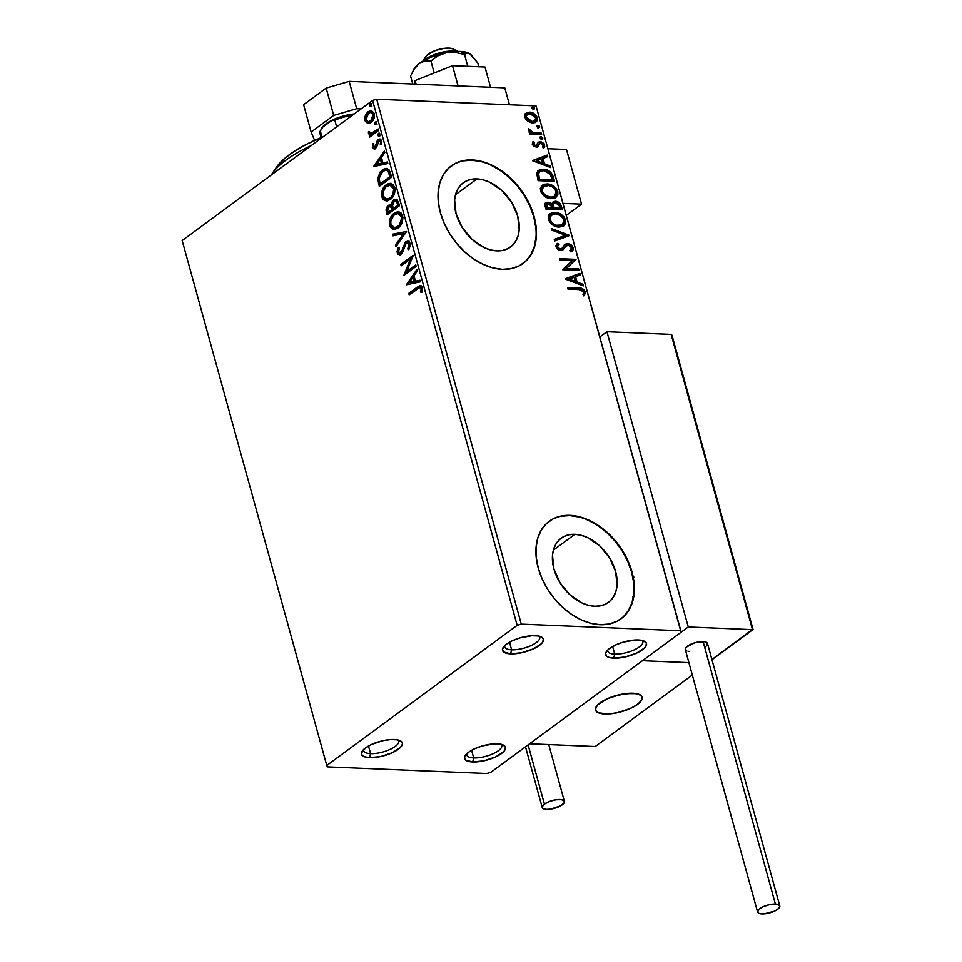 <?xml version="1.0" encoding="UTF-8"?>
<svg xmlns="http://www.w3.org/2000/svg" width="962" height="962" viewBox="0 0 962 962"><rect width="100%" height="100%" fill="white"/><g stroke="black" fill="none" stroke-linecap="round" stroke-linejoin="round"><path stroke-width="1.44" d="M614.742 654.124A18.17 6.373 164.6 0 0 635.293 649.362A18.17 6.373 164.6 0 0 642.231 640.464A18.17 6.373 -15.4 0 1 642.832 641.51A18.17 6.373 -15.4 0 1 633.922 650.011A18.17 6.373 -15.4 0 1 614.742 654.124L612.638 646.488L614.742 654.124A18.17 6.373 -15.4 0 1 607.804 651.154A18.17 6.373 -15.4 0 1 607.792 649.951A18.17 6.373 164.6 0 0 614.742 654.124L613.732 658.152L614.742 654.124M638.407 639.983A21.2 7.431 -15.4 0 1 644.275 641.173A21.2 7.431 -15.4 0 1 639.333 651.743A21.2 7.431 -15.4 0 1 613.732 658.152L608.393 657.202L606.697 656.24L605.567 653.547L607.575 650.168L615.632 644.961L623.196 642.159L634.968 640.031L643.746 640.933L646.392 643.133L645.947 646.223L644.564 647.967L636.507 653.174L624.927 656.998L613.732 658.152A21.2 7.431 -15.4 0 1 606.385 651.611A21.2 7.431 -15.4 0 1 638.407 639.983M511.616 649.819A18.17 6.373 164.6 0 0 532.178 645.069A18.17 6.373 164.6 0 0 539.105 636.171A18.17 6.373 -15.4 0 1 539.706 637.217A18.17 6.373 -15.4 0 1 530.808 645.706A18.17 6.373 -15.4 0 1 511.616 649.819L509.511 642.183L511.616 649.819A18.17 6.373 -15.4 0 1 504.677 646.861A18.17 6.373 -15.4 0 1 504.665 645.658A18.17 6.373 164.6 0 0 511.616 649.819L510.606 653.859L511.616 649.819M535.293 635.69A21.2 7.431 -15.4 0 1 541.161 636.868A21.2 7.431 -15.4 0 1 536.219 647.45A21.2 7.431 -15.4 0 1 510.606 653.859L503.571 651.947L502.453 649.254L506.541 644.083L512.518 640.668L520.081 637.866L531.854 635.726L538.251 635.99L540.632 636.64L543.277 638.828L542.833 641.931L541.45 643.674L533.381 648.881L521.801 652.705L510.606 653.859A21.2 7.431 -15.4 0 1 503.258 647.306A21.2 7.431 -15.4 0 1 535.293 635.69M370.586 753.631A18.17 6.373 164.6 0 0 391.137 748.869A18.17 6.373 164.6 0 0 398.076 739.982A18.17 6.373 -15.4 0 1 398.677 741.017A18.17 6.373 -15.4 0 1 389.766 749.518A18.17 6.373 -15.4 0 1 370.586 753.631L368.482 745.995L370.586 753.631A18.17 6.373 -15.4 0 1 363.648 750.673A18.17 6.373 -15.4 0 1 363.636 749.47A18.17 6.373 164.6 0 0 370.586 753.631L369.576 757.659L370.586 753.631M394.252 739.501A21.2 7.431 -15.4 0 1 400.12 740.68A21.2 7.431 -15.4 0 1 395.19 751.25A21.2 7.431 -15.4 0 1 369.576 757.659L364.237 756.709L361.592 754.521L361.423 753.054L365.512 747.895L371.476 744.468L383.056 740.644L390.812 739.537L397.222 739.802L401.286 741.401L402.236 742.64L402.417 744.107L400.408 747.474L392.352 752.693L380.772 756.517L369.576 757.659A21.2 7.431 -15.4 0 1 362.229 751.118A21.2 7.431 -15.4 0 1 394.252 739.501M473.701 757.924A18.17 6.373 164.6 0 0 494.264 753.174A18.17 6.373 164.6 0 0 501.19 744.275A18.17 6.373 -15.4 0 1 501.791 745.322A18.17 6.373 -15.4 0 1 492.893 753.811A18.17 6.373 -15.4 0 1 473.701 757.924L471.596 750.288L473.701 757.924A18.17 6.373 -15.4 0 1 466.762 754.966A18.17 6.373 -15.4 0 1 466.75 753.763A18.17 6.373 164.6 0 0 473.701 757.924L472.691 761.964L473.701 757.924M497.378 743.794A21.2 7.431 -15.4 0 1 503.246 744.973A21.2 7.431 -15.4 0 1 498.304 755.555A21.2 7.431 -15.4 0 1 472.691 761.964L465.656 760.052L464.538 757.359L468.626 752.188L474.603 748.773L482.154 745.971L493.939 743.83L500.336 744.095L502.717 744.744L505.363 746.933L504.918 750.035L503.535 751.779L495.466 756.986L483.886 760.81L472.691 761.964A21.2 7.431 -15.4 0 1 465.343 755.41A21.2 7.431 -15.4 0 1 497.378 743.794M476.984 178.92L455.483 194.733L476.984 178.92L483.189 179.858L489.538 182.143L501.695 190.356L511.592 202.309L517.736 216.173L519.179 229.846L518.037 235.955L515.704 241.246L512.265 245.526L507.852 248.629L502.633 250.433L496.801 250.866A39.851 27.525 -126.4 0 1 459.511 222.655A39.851 27.525 -126.4 0 1 463.275 182.804A39.851 27.525 -126.4 0 1 476.984 178.92A39.851 27.525 -126.4 0 1 514.273 207.131A39.851 27.525 -126.4 0 1 510.509 246.981A39.851 27.525 -126.4 0 1 496.801 250.866L490.596 249.928L484.247 247.643L472.089 239.43L462.193 227.477L456.048 213.612L454.605 199.94L455.735 193.831L458.08 188.54L461.519 184.259L465.933 181.157L471.152 179.353L476.984 178.92M574.879 534.319L553.378 550.144L574.879 534.319L581.084 535.269L587.433 537.554L599.591 545.767L609.487 557.719L615.632 571.584L617.075 585.257L615.933 591.353L613.6 596.656L610.161 600.925L605.747 604.028L600.528 605.844L594.696 606.276A39.851 27.525 -126.4 0 1 557.407 578.066A39.851 27.525 -126.4 0 1 561.171 538.215A39.851 27.525 -126.4 0 1 574.879 534.319A39.851 27.525 -126.4 0 1 612.169 562.542A39.851 27.525 -126.4 0 1 608.405 602.392A39.851 27.525 -126.4 0 1 594.696 606.276L588.491 605.338L582.142 603.054L569.985 594.829L560.088 582.888L553.944 569.023L552.501 555.351L553.643 549.242L555.976 543.951L559.415 539.67L563.828 536.568L569.047 534.764L574.879 534.319M620.827 618.963A60.558 41.835 53.6 0 0 626.346 558.393A60.558 41.835 53.6 0 0 569.72 515.62L570.081 515.367A60.558 41.835 -126.4 0 1 626.743 558.249A60.558 41.835 -126.4 0 1 621.031 618.807A60.558 41.835 -126.4 0 1 600.204 624.723L609.054 624.049L616.991 621.308L623.701 616.594L628.932 610.088L632.479 602.044L634.211 592.772L634.054 582.623L632.01 571.993L628.174 561.291L622.679 550.925L615.74 541.293L607.635 532.756L598.653 525.661L589.165 520.274L579.509 516.798L570.081 515.367L561.219 516.029L553.282 518.783L546.572 523.496L541.341 530.002L537.794 538.047L536.074 547.318L536.231 557.455L538.263 568.085L542.111 578.799L547.594 589.165L554.533 598.797L562.65 607.323L571.62 614.417L581.12 619.817L590.764 623.292L600.204 624.723A60.558 41.835 -126.4 0 1 543.53 581.842A60.558 41.835 -126.4 0 1 549.242 521.272A60.558 41.835 -126.4 0 1 570.081 515.367L569.72 515.62A60.558 41.835 53.6 0 0 549.037 521.428M522.931 263.564A60.558 41.835 53.6 0 0 528.451 202.982A60.558 41.835 53.6 0 0 471.825 160.209L472.186 159.957A60.558 41.835 -126.4 0 1 528.847 202.838A60.558 41.835 -126.4 0 1 523.136 263.408A60.558 41.835 -126.4 0 1 502.308 269.312L511.159 268.638L519.095 265.897L525.805 261.183L531.036 254.677L534.583 246.633L536.315 237.361L536.159 227.212L534.114 216.582L530.278 205.88L524.783 195.514L517.845 185.882L509.74 177.357L500.757 170.25L491.269 164.863L481.613 161.388L472.186 159.957L463.323 160.63L455.387 163.372L448.677 168.085L443.446 174.591L439.899 182.636L438.179 191.907L438.335 202.056L440.368 212.686L444.216 223.388L449.699 233.754L456.637 243.386L464.754 251.912L473.725 259.006L483.225 264.406L492.869 267.881L502.308 269.312A60.558 41.835 -126.4 0 1 445.634 226.431A60.558 41.835 -126.4 0 1 451.346 165.861A60.558 41.835 -126.4 0 1 472.186 159.957L471.825 160.209A60.558 41.835 53.6 0 0 451.142 166.017M326.767 765.475L182.179 240.56L372.583 100.421L517.159 625.336L326.767 765.475L327.345 766.87L486.712 773.508L490.824 772.318L681.216 632.166L536.05 105.868L680.639 630.771L521.272 624.134L376.683 99.218L536.05 105.868L376.683 99.218L372.583 100.421L182.179 240.56L326.767 765.475L327.345 766.87L486.712 773.508L490.824 772.318L681.216 632.166L680.639 630.771L521.272 624.134L517.159 625.336L326.767 765.475M368.723 123.449L367.532 123.364L369.372 123.34L371.909 121.777L374.182 117.905L374.194 113.312L371.572 110.702L367.328 112.35L364.814 117.268L365.38 121.609L368.47 123.401L365.885 120.527L364.947 120.49L367.532 123.364L369.18 123.509M378.727 130.423L378.319 128.956L371.104 133.502L369.769 132.948L369.588 131.794L368.434 131.806L368.819 133.91L370.623 134.62L369.3 135.594L369.709 137.061L378.727 130.423L378.319 128.956L370.827 133.514L369.588 131.794L368.434 131.806L368.434 133.153L370.623 134.62L369.3 135.594L369.709 137.061L378.727 130.423M378.751 141.029L381.637 141.799L381.241 144.516L381.637 141.799L380.699 141.751L380.315 144.48L381.373 144.709L381.77 140.777L379.858 139.021L378.306 139.586L379.244 139.622L377.044 141.101L377.982 141.137L377.224 143.927L377.982 141.137L377.044 141.101L376.286 143.891L377.14 144.492L376.707 146.092L377.224 143.927L376.286 143.891L375.769 146.044L376.707 146.092L375.986 147.042L376.707 146.092L375.769 146.044L375.048 147.006L375.986 147.042L373.436 146.477L373.869 143.891L372.859 143.603L372.354 147.378L374.242 148.978L376.623 147.186L379.016 140.861L380.555 141.39L380.315 144.48L381.373 144.709L381.77 140.777L380.243 139.069L377.946 139.887L374.603 147.222L373.4 146.32L373.869 143.891L372.859 143.603L372.354 147.378L373.292 147.426L373.797 143.639L373.292 147.426L372.354 147.378L374.038 148.978L375.493 148.449L376.755 146.945L377.994 142.003L380.05 140.861M390.404 172.847L388.888 169.552L386.399 168.434L383.477 169.228L380.11 172.114L377.681 178.595L379.293 186.375L391.63 177.285L390.404 172.847L386.447 168.434L382.371 169.937L377.681 178.595L379.293 186.375L391.63 177.285L390.404 172.847M399.47 205.748L397.162 199.747L395.695 199.242L393.674 199.988L391.979 202.116L391.342 205.327L388.997 205.026L386.652 207.335L386.027 210.185L387.133 214.839L399.47 205.748L398.412 201.924L395.755 199.242L393.674 199.988L391.342 205.327L388.227 205.471L386.387 212.121L387.133 214.839L399.47 205.748M406.565 231.517L392.472 234.211L392.905 235.822L403.559 233.586L395.478 245.13L395.911 246.729L406.565 231.517L392.472 234.211L392.905 235.822L403.559 233.586L395.478 245.13L395.911 246.729L406.565 231.517M415.752 264.875L406.577 271.633L413.119 255.315L400.781 264.394L401.19 265.861L410.389 259.091L403.824 275.433L416.161 266.354L415.752 264.875L406.577 271.633L413.215 255.639L400.781 264.394L401.19 265.861L410.389 259.091L403.824 275.433L416.161 266.354L415.752 264.875M417.376 288.78L420.346 287.506L421.176 288.732L420.791 292.147L421.945 292.195L422.378 287.53L421.392 285.882L419.925 285.582L408.754 293.35L409.163 294.817L419.937 287.41L421.115 288.48L420.791 292.147L421.945 292.195L422.378 287.53L420.43 285.534L408.754 293.35L409.163 294.817L417.376 288.78M406.385 284.764L420.418 281.806L419.973 280.207L415.488 281.157L413.997 275.781L417.412 270.899L416.979 269.3L406.385 284.764L420.418 281.806L419.973 280.207L415.488 281.157L413.997 275.781L417.412 270.899L416.979 269.3L406.385 284.764M410.221 243.41L408.261 241.234L405.218 242.316L401.683 251.298L400.012 253.03L398.496 251.948L399.374 248.22L398.292 247.631L397.078 251.479L398.04 254.281L400 254.702L401.972 253.259L406.156 243.314L407.768 242.965L408.898 244.168L407.756 248.966L408.718 249.699L410.401 245.13L410.221 243.41L407.72 241.149L405.772 241.835L401.936 250.673L399.651 253.066L400.589 253.114L401.527 252.765L398.496 251.948L399.374 248.22L398.292 247.631L397.222 252.862L399.254 254.798L401.046 254.16L402.717 252.032L406.156 243.314L407.383 242.893L408.994 244.456L407.756 248.966L408.718 249.699L410.221 243.41M398.22 227.922L401.948 223.028L402.934 217.604L401.082 213.023L398.027 211.784L395.238 212.518L392.003 215.272L389.742 219.865L389.357 223.641L390.319 227.032L392.328 228.968L394.877 229.353L398.22 227.922C401.755 225.397 403.222 221.356 402.621 215.801L398.124 211.784L394.107 213.239C390.524 215.765 389.045 219.841 389.682 225.457L394.059 229.389L398.22 227.922M390.38 199.459L394.107 194.577L395.093 189.153L393.242 184.56L390.187 183.321L387.397 184.055L384.163 186.82L381.902 191.402L381.517 195.178L382.479 198.569L384.487 200.505L387.037 200.89L390.38 199.459C393.915 196.933 395.382 192.905 394.781 187.337L390.283 183.333L386.267 184.776C382.684 187.301 381.205 191.378 381.842 197.006L386.219 200.926L390.38 199.459M373.821 166.498L387.842 163.552L387.409 161.953L382.912 162.891L381.433 157.515L384.836 152.633L384.403 151.034L373.749 166.258L387.842 163.552L387.409 161.953L382.912 162.891L381.433 157.515L384.836 152.633L384.403 151.034L373.821 166.498M379.136 135.726L379.882 134.043L379.22 133.081L377.717 134.656L378.018 135.714L379.136 135.726L379.822 133.742L378.463 133.273L377.765 135.257L379.136 135.726L377.765 135.257M376.034 124.447L376.767 123.064L376.118 121.801L374.615 123.376L374.903 124.435L376.034 124.447L376.719 122.463L375.348 121.994L374.663 123.978L376.034 124.447L374.663 123.978M370.959 106.036L371.705 104.353L371.043 103.391L369.54 104.966L369.841 106.036L370.959 106.036L371.645 104.052L370.286 103.583L369.588 105.567L370.959 106.036L369.588 105.567M527.897 121.332L531.409 122.811L534.09 122.835L536.784 121.236L537.433 119.023L536.748 116.558L533.994 113.624L530.663 112.265L527.441 112.386L525.396 113.732L524.627 116.101L525.613 119.035L527.897 121.332L532.551 122.932L535.942 122.042L537.229 117.797C535.509 114.129 532.96 112.241 529.569 112.145L525.709 113.396L524.819 117.28L527.897 121.332M541.618 134.476L541.209 132.996L532.118 132.155L528.403 128.824L528.739 130.808L530.988 132.576L529.22 132.503L529.629 133.971L541.618 134.476L541.209 132.996L533.008 132.431L528.403 128.824L528.306 129.93L530.988 132.576L529.22 132.503L529.629 133.971L541.618 134.476M532.226 144.168L533.862 146.344L536.616 147.09L538.239 146.368L539.814 143.47L541.209 143.218L543.217 144.853L542.58 147.018L543.915 147.907L544.732 146.681L544.023 143.591L541.005 141.763L538.672 142.099L535.678 145.623L533.802 144.456L534.415 142.304L533.152 141.39L532.226 144.168L536.147 147.102L537.866 146.705L539.814 143.47L540.86 143.17L543.277 145.046L542.58 147.018L543.915 147.907L544.708 144.949L540.391 141.691L538.672 142.099L535.678 145.623L533.669 144.132L534.415 142.304L533.152 141.39L532.226 144.168M553.294 176.888L550.685 172.162L545.502 169.504L539.634 169.697L536.772 172.655L538.119 180.652L554.521 181.337L553.294 176.888L552.597 177.405L553.667 181.301L552.597 177.405L553.294 176.888C551.298 171.753 547.955 169.204 543.289 169.228L538.299 170.418L536.652 173.22L538.119 180.652L554.521 181.337L553.294 176.888M562.361 209.8L560.413 204.04L556.276 201.359L553.09 201.888L552.044 204.1L549.074 202.309L546.572 202.357L545.033 203.776L545.213 206.409L545.959 209.115L562.361 209.8L561.315 205.964C560.088 202.958 558.128 201.395 555.411 201.262L553.138 201.852L552.044 204.1L548.063 202.164L545.779 202.766L545.213 206.409L545.959 209.115L562.361 209.8M569.456 235.558L551.298 228.499L551.743 230.098L565.464 235.269L554.304 239.406L554.737 241.005L569.396 235.305L551.298 228.499L551.743 230.098L565.464 235.269L554.304 239.406L554.737 241.005L569.456 235.558M578.655 268.927L566.45 268.41L576.01 259.355L559.607 258.67L560.016 260.149L572.246 260.654L562.65 269.709L579.052 270.394L578.655 268.927L578.198 270.358L578.655 268.927L566.45 268.41L576.01 259.355L559.607 258.67L560.016 260.149L572.246 260.654L562.65 269.709L579.052 270.394L578.655 268.927M578.908 289.55L583.128 290.777L583.766 292.268L583.008 294.564L584.475 295.358L585.377 291.823L582.407 288.624L567.58 287.626L567.989 289.093L578.908 289.55L583.693 291.775L583.008 294.564L584.475 295.358L585.377 291.823C583.718 288.865 581.481 287.626 578.667 288.083L567.58 287.626L567.989 289.093L578.908 289.55M565.223 279.04L583.309 285.858L582.876 284.247L577.068 282.07L575.589 276.695L580.302 274.94L579.87 273.34L565.151 278.788L579.87 273.34L565.151 278.788L583.309 285.858L582.876 284.247L577.068 282.07L575.589 276.695L580.302 274.94L579.87 273.34L579.16 273.857L579.533 275.228L579.16 273.857L565.211 279.028M566.45 245.466L563.924 248.22L568.049 244.961L571.572 247.751L569.66 250.637L570.827 251.864L571.981 251.178L573.22 247.715L571.656 245.238L568.458 243.578L565.019 244.312L561.94 248.376L560.245 249.002L557.792 247.414L557.599 246.104L559.03 244.504L557.707 243.314L555.856 245.659L556.721 248.388L559.343 250.228L561.964 250.336L566.281 245.599L568.566 245.021L571.476 247.45L571.572 248.821L569.66 250.637L570.827 251.864L573.124 249.88L573.22 247.715L571.62 251.431M559.102 227.116L563.143 226.323L565.68 223.304L565.62 220.094L563.876 216.811L561.087 214.382L556.469 212.554L552.128 212.674L549.783 213.937L548.184 216.823L548.689 220.346L551.503 224.098L555.399 226.359L559.102 227.116L563.804 225.914L565.62 220.094C563.179 215.067 559.619 212.494 554.966 212.398L550.192 213.6L548.4 219.492C550.877 224.495 554.449 227.032 559.102 227.116M551.262 198.665L555.302 197.871L557.852 194.853L557.78 191.63L556.036 188.348L553.246 185.919L548.629 184.091L544.288 184.211L541.943 185.474L540.343 188.36L540.86 191.895L543.662 195.635L547.558 197.895L551.262 198.665L555.964 197.45L557.78 191.63C555.339 186.604 551.791 184.043 547.125 183.934L542.352 185.149L540.56 191.029C543.037 196.032 546.608 198.569 551.262 198.665M532.647 160.774L550.745 167.592L550.3 165.993L544.492 163.805L543.013 158.429L547.739 156.686L547.294 155.086L532.575 160.534L547.294 155.086L532.575 160.534L550.745 167.592L550.3 165.993L544.492 163.805L543.013 158.429L547.739 156.686L547.294 155.086L546.584 155.603L546.969 156.974L546.584 155.603L532.635 160.762M541.738 139.081L542.784 138.444L542.496 137.386L540.247 136.893L541.245 138.997L542.772 137.915L541.065 136.628L540.043 137.806L541.738 139.081L542.772 137.915M538.636 127.802L539.682 127.152L539.381 126.094L537.145 125.613L537.036 126.792L538.143 127.705L539.658 126.623L537.962 125.349L536.928 126.515L538.636 127.802L539.658 126.623M533.561 109.403L534.607 108.754L534.319 107.696L532.07 107.215L533.068 109.307L534.595 108.225L532.888 106.938L531.866 108.117L533.561 109.403L534.595 108.225M525.456 261.436L530.687 254.942L534.235 246.897L535.954 237.626M535.798 227.477L533.766 216.847L529.93 206.145L524.434 195.767L517.496 186.135L509.391 177.609L500.408 170.514L490.909 165.127M481.265 161.652L471.825 160.209L462.975 160.882M623.352 616.846L628.583 610.341L632.13 602.308L633.85 593.025M633.693 582.888L631.661 572.258L627.825 561.555L622.33 551.178L615.391 541.546L607.287 533.02L598.304 525.925L588.804 520.538M579.16 517.051L569.72 515.62L560.87 516.293M517.159 625.336L372.583 100.421L376.683 99.218L521.272 624.134L517.159 625.336M680.639 630.771L536.05 105.868L680.639 630.771M584.018 295.526L584.583 292.075L581.697 289.141L567.736 288.179L577.958 288.6C580.771 288.143 583.008 289.382 584.668 292.34L583.766 295.875M574.891 277.212L575.589 276.695L574.891 277.212L576.37 282.587L577.068 282.07L576.37 282.587L582.166 284.764L582.876 284.247L582.371 285.498L576.37 282.587L574.891 277.212M568.434 279.605L574.506 281.89L575.216 281.361L574.506 281.89L568.434 279.605L574.086 277.248L575.216 281.361L569.143 279.076L568.434 279.605M559.764 259.223L576.01 259.355L565.74 268.939L577.946 269.444L565.74 268.939L575.312 259.872L559.764 259.223M570.394 250.132L569.66 250.637M565.872 245.887L566.57 245.37M564.754 244.54L567.664 243.482L565.091 244.252L562.121 248.196L559.535 249.519L557.094 247.931L559.535 249.519L560.245 249.002L557.635 246.981L556.926 247.499L558.333 245.021L557.01 243.843L558.321 245.021L556.926 247.499L559.03 244.504L557.707 243.314L557.142 243.735L555.952 246.897L560.714 250.469L563.01 249.819L564.634 247.703L562.301 250.336M558.333 245.021L559.03 244.504M562.121 248.196L561.327 248.809M561.038 249.062L559.535 249.519L561.411 248.713M573.22 247.715L567.664 243.482L566.967 243.999L572.522 248.232L573.22 247.715M571.175 251.767L572.655 249.014L570.947 245.755L567.364 244.035L564.309 244.829M562.469 250.204L565.572 246.116M554.365 239.634L565.464 235.269L554.365 239.634M551.539 229.365L568.686 235.834L569.396 235.305L568.686 235.846L551.539 229.365M549.843 213.877L554.256 212.915C558.922 213.011 562.469 215.584 564.91 220.611L563.431 226.154L564.393 225.084M564.922 224.014L564.225 218.903L560.377 214.899L554.256 212.915L549.074 214.454M551.166 215.139L549.362 220.009C551.37 224.05 554.244 226.106 557.984 226.166L553.054 224.603L549.362 220.009L551.503 214.863L555.363 213.865C559.126 213.937 561.988 216.005 563.948 220.07L562.481 224.687L558.561 226.178M557.984 226.166L558.682 225.649C554.954 225.577 552.08 223.533 550.06 219.492L549.362 220.009L549.218 218.025L550.841 215.344M545.454 203.042L548.063 202.164L547.354 202.681L551.346 204.629L552.044 204.1L551.346 204.629L548.364 202.826L545.213 203.174M552.813 202.14L554.701 201.779C557.419 201.912 559.391 203.475 560.605 206.493L561.315 205.964L560.605 206.493L561.507 209.764L560.245 205.507L558.2 203.03L555.134 201.816L552.38 202.405M553.992 203.427L552.813 205.435L553.523 204.918L552.813 205.435L553.27 207.768L553.968 207.251L553.475 208.513L554.172 207.996L553.523 204.918L554.304 203.126L555.82 202.729L559.812 206.565L560.281 208.249L559.571 208.766L553.475 208.513L552.813 205.435L553.463 203.764M546.861 204.269L546.524 208.225L547.234 207.708L547.15 203.956L548.496 203.643L552.284 207.179L551.791 208.441L546.524 208.225L545.935 205.615L546.897 204.257M552.489 207.924L546.524 208.225L552.489 207.924L547.234 207.708L546.897 204.209L550.408 204.245L552.489 207.924M560.281 208.249L553.475 208.513L560.281 208.249L554.172 207.996L553.523 204.918L554.172 203.235L556.132 202.766L558.369 203.824L560.281 208.249M542.003 185.413L546.416 184.451C551.082 184.56 554.629 187.121 557.07 192.147L555.591 197.691L556.553 196.621M557.082 195.551L556.397 190.44L552.537 186.436L546.416 184.451L541.233 185.991M554.244 196.488L549.542 197.655L544.264 195.454L541.378 190.861L543.013 186.881M543.326 186.676L541.522 191.558L543.662 186.4L547.522 185.413C551.286 185.474 554.148 187.542 556.108 191.618L554.641 196.224L550.144 197.703L554.268 196.464M550.841 197.186C547.113 197.126 544.239 195.07 542.231 191.029L541.522 191.558C543.53 195.587 546.404 197.643 550.144 197.703L550.841 197.186L545.911 195.623L542.796 192.412L542.087 189.045L543.386 186.628L548.737 185.534L552.465 186.977L554.942 189.261L556.252 192.292L555.651 195.178L554.088 196.573L550.841 197.186M537.974 170.683L542.58 169.745C547.258 169.721 550.589 172.27 552.597 177.405L550.613 173.34L547.065 170.779L541.45 169.745L537.505 171.008M539.417 171.897L537.722 174.579L538.419 174.062L537.722 174.579L538.419 178.8L539.129 178.283L538.696 179.762L539.393 179.245L538.419 174.062L539.754 171.621L543.686 170.695L550.492 174.254L552.441 179.786L551.731 180.315L538.696 179.762L551.731 180.315L538.696 179.762L537.722 174.579L539.562 171.825M542.315 158.946L543.013 158.429L542.315 158.946L543.795 164.322L544.492 163.805L543.795 164.322L549.591 166.51L550.3 165.993L549.795 167.232L543.795 164.322L542.315 158.946M535.858 161.339L541.943 163.624L542.64 163.107L541.943 163.624L535.858 161.339L541.51 158.995L542.64 163.107L536.568 160.822L535.858 161.339M532.623 142.039L533.706 142.821L534.415 142.304L532.972 144.649L533.669 144.132L532.972 144.649L534.968 146.14L536.664 145.31L533.814 145.743L532.924 144.348L533.706 142.821L532.623 142.039M543.698 147.895L544.107 145.923L542.7 143.458L540.295 142.28L537.962 142.616L540.391 141.691L539.682 142.22L543.999 145.466L544.708 144.949L543.217 148.425M540.151 143.687L539.105 143.987L537.157 147.222M537.542 146.897L539.105 143.987M544.023 147.21L544.131 146.38M540.055 137.169L541.065 136.628L540.043 137.806M541.065 136.628L540.367 137.145L542.063 138.432L541.041 139.598M541.859 139.334L541.786 137.903L539.91 137.205M529.377 133.057L530.988 132.576L529.377 133.057M528.258 129.629L529.882 129.581L529.136 130.748L529.846 130.231L529.136 130.748L532.299 132.948L541.209 132.996L540.752 134.439L540.5 133.514L531.421 132.684L528.258 129.629M536.952 125.878L537.962 125.349L536.928 126.515M537.962 125.349L537.253 125.866L538.96 127.152L537.926 128.319M538.744 128.054L538.684 126.611L536.796 125.914M524.999 113.913L528.872 112.662C532.263 112.758 534.812 114.646 536.519 118.314L535.581 122.282M535.545 122.306L536.724 119.541L535.004 115.572M536.074 121.753L536.604 120.659M534.331 114.911L529.401 112.698L525.384 113.588M534.247 121.2L531.036 121.958L527.188 120.262L525.492 117.388L526.454 114.935M526.984 114.574L525.589 117.857L527.32 114.298L529.99 113.612L535.762 117.737L534.86 120.755L531.445 121.982L534.475 120.996M532.154 121.465L526.298 117.34L525.589 117.857L531.445 121.982L532.154 121.465L528.811 120.406L526.671 118.266L526.31 115.608L527.765 114.021L531.625 113.901L535.389 116.811L535.894 118.651L534.956 120.671L532.154 121.465M531.878 107.479L532.888 106.938L531.866 108.117M532.888 106.938L532.19 107.467L533.886 108.742L532.864 109.921M533.682 109.656L533.609 108.213L531.733 107.516M574.086 277.248L575.216 281.361L569.143 279.076L574.086 277.248M555.363 213.865L560.305 215.44L563.395 218.699L563.985 222.631L561.928 225.036L556.24 225.228L552.801 223.4L550.637 220.863L549.879 218.146L550.781 215.548L555.363 213.865M539.393 179.245L538.612 173.148L540.271 171.308L543.686 170.695L549.603 173.136L552.441 179.786L539.393 179.245M541.51 158.995L542.64 163.107L536.568 160.822L541.51 158.995M409.932 294.252L408.754 293.35L417.087 287.217L420.875 285.618L409.692 293.386L409.932 294.252M421.945 292.195L420.791 292.147L421.729 292.183L422.138 289.61L421.2 289.574L422.138 289.61L422.053 288.516L420.875 287.458L422.114 288.78L421.945 292.195M407.263 284.572L406.325 284.511L407.263 284.548L417.243 270.286L407.263 284.548M416.414 281.193L420.045 280.435L416.414 281.193M410.269 282.491L414.983 281.493L413.852 277.381L412.914 277.333L413.852 277.381L414.983 281.493L409.331 282.443L412.914 277.333L414.045 281.457L410.269 282.491M404.882 274.651L411.327 259.127L410.389 259.091L411.327 259.127L404.882 274.651M401.96 265.296L400.781 264.394L413.023 256.12L401.719 264.43L401.96 265.296M407.515 271.681L415.921 265.488L407.515 271.681M408.008 242.953L409.992 244.793L408.994 249.23L407.756 248.966L408.694 249.002L409.932 244.492L407.383 242.893M399.735 254.762L397.222 252.862L398.16 252.91L399.23 247.667L398.027 252.224L399.843 254.798M400.589 252.729L401.527 252.765L402.874 250.709L401.936 250.673L402.874 250.709L403.607 247.992L402.669 247.943L403.607 247.992L406.71 241.871L405.772 241.835L408.189 241.209M409.199 241.27L407.311 241.498L405.639 242.965L402.621 251.347L400.348 253.078M396.584 245.779L395.478 245.13L396.416 245.166L404.497 233.622L403.559 233.586L404.497 233.622L396.584 245.779M393.783 235.63L393.41 234.259L392.472 234.211L406.565 231.493L393.41 234.259L393.783 235.63M394.516 229.377L389.682 225.457L390.62 225.505C389.983 219.877 391.462 215.801 395.045 213.275L398.593 211.832M392.231 216.318L390.68 219.901L390.512 225.06L392.171 228.247L395.117 229.425M398.965 211.82L396.176 212.554L392.929 215.32M399.254 213.612L401.791 215.548L402.561 219.023L400.42 224.867L397.835 227.068L395.43 227.681L398.749 226.491C401.575 224.495 402.765 221.272 402.308 216.823L398.292 213.576M390.921 224.471C390.476 219.973 391.666 216.715 394.504 214.718L397.823 213.516L401.37 216.775C401.827 221.224 400.637 224.447 397.811 226.443L394.492 227.645L390.921 224.471L390.74 221.476L393.638 215.452L396.38 213.72L398.797 213.696L400.853 215.512L401.611 218.23L399.483 224.831L396.897 227.032L394.492 227.645L392.195 226.659L390.921 224.471M390.728 204.858L388.588 206L387.229 208.237L387.902 214.261L387.325 212.169L386.387 212.121L387.325 212.169L389.165 205.507L388.227 205.471L390.536 204.882M395.935 199.362L393.217 201.587L392.28 205.363L391.342 205.327L392.28 205.363L394.612 200.024L393.674 199.988L396.212 199.302M388.588 206L388.059 206.626M395.562 201.178L397.45 201.611L398.737 205.243L394.143 208.622L393.205 208.586L392.508 205.387L394.071 201.455L395.394 201.01L398.268 203.571L395.839 201.094M390.656 206.505L391.895 206.974L392.881 209.56L388.925 212.47L387.987 212.434L387.566 210.906L388.66 206.926L389.971 206.457L392.676 208.802L390.428 206.553M391.738 208.766L392.881 209.56L391.738 208.766L391.943 209.524L387.987 212.434L392.881 209.56L387.987 212.434L387.361 209.391L388.311 207.215L390.536 206.602L391.738 208.766M397.33 203.523L397.799 205.207L398.737 205.243L398.268 203.571L397.33 203.523L397.799 205.207L393.205 208.586L398.737 205.243L393.205 208.586L392.496 204.786L393.41 202.116L396.067 201.19L397.33 203.523M386.676 200.926L381.842 197.006L382.78 197.042C382.142 191.414 383.622 187.337 387.205 184.812L390.752 183.369M384.391 187.855L382.84 191.45L382.672 196.597L384.331 199.783L387.277 200.974M391.125 183.369L388.335 184.103L385.089 186.868M391.414 185.149L393.951 187.085L394.733 190.56L392.58 196.416L389.995 198.605L387.59 199.218L390.909 198.028C393.735 196.032 394.925 192.809 394.468 188.36L390.921 185.101L393.53 188.324L394.468 188.36L393.53 188.324C393.987 192.773 392.797 195.995 389.971 197.992L386.652 199.182L383.08 196.007C382.635 191.51 383.826 188.263 386.664 186.255L389.983 185.065L393.686 189.021L392.965 194.096L390.837 197.258L388.107 198.978L385.618 198.99L383.958 197.775L383.02 192.268L385.798 186.989L390.476 185.113M388.071 199.206L387.109 199.17M387.325 168.47L383.309 169.973L379.593 174.507L378.631 179.269L380.062 185.81L379.425 183.514L378.487 183.477L379.425 183.514L378.619 178.631L377.681 178.595L378.619 178.631L383.309 169.973L382.371 169.937L386.904 168.482M386.447 170.262L389.189 171.693L390.897 176.792L381.084 184.007L390.897 176.792L380.146 183.97L381.084 184.007L380.146 183.97L379.064 178.511L382.78 171.416L385.942 170.214L389.057 171.501L386.375 170.262M388.131 171.464L389.526 175.168L390.464 175.204L389.057 171.501L388.131 171.464L389.959 176.743L390.897 176.792L390.464 175.204L389.526 175.168L389.959 176.743L380.146 183.97L379.088 177.91L380.567 173.689L384.668 170.394L386.568 170.31L388.131 171.464M374.687 166.318L373.749 166.258L374.687 166.294L384.668 152.02L374.687 166.294M383.85 162.927L387.47 162.169L383.85 162.927M377.693 164.225L382.407 163.239L381.277 159.115L380.339 159.079L381.277 159.115L382.407 163.239L376.755 164.189L380.339 159.079L381.469 163.191L377.693 164.225M375.048 147.006L373.436 146.477M380.23 140.801L381.637 141.799L379.689 141.065M374.507 148.93L373.292 147.426L374.41 148.894M375.986 147.042L375.084 147.27M380.074 135.762L378.703 135.293L379.401 133.309L378.463 133.273L379.521 133.237M379.822 133.742L378.463 133.273M379.581 133.201L378.655 134.692L379.317 135.967M370.478 136.496L369.3 135.594L371.56 134.656L368.434 133.153L369.372 133.189L369.372 131.842L368.434 131.806L369.588 131.842L369.757 133.958L371.56 134.656L370.238 135.63L370.478 136.496M371.344 133.465L373.064 133.273L378.487 129.557L372.727 133.393M375.445 131.782L374.663 132.335M372.39 133.49L371.705 133.55M376.96 124.483L375.601 124.014L376.286 122.03L375.348 121.994L376.419 121.946M376.719 122.463L375.348 121.994M376.479 121.909L375.553 123.413L376.202 124.675M365.344 115.44L364.947 120.49L365.885 120.527L366.281 115.476L365.344 115.44L366.281 115.476L369.095 111.688L368.157 111.64L365.344 115.44M367.532 123.364L371.128 122.439C373.701 120.599 374.747 117.653 374.29 113.624L371.007 110.642L368.157 111.64L371.488 110.69M371.645 110.678L368.266 112.386L365.752 117.304L366.318 121.645L368.927 123.485M370.755 112.494L373.773 113.624L374.05 117.484L371.669 121.008L368.771 121.705M369.757 121.801L369.095 121.777M368.951 121.753L371.669 121.008L370.731 120.959L371.669 121.008L374.11 114.478L373.184 114.442L370.731 120.959L368.458 121.777L366.053 119.685L368.566 113.107L370.851 112.314L374.11 114.478L371.308 112.374M371.897 106.085L370.526 105.616L371.224 103.631L370.286 103.583L371.344 103.547M371.645 104.052L370.286 103.583M371.404 103.511L370.478 105.014L371.128 106.277M412.914 277.333L414.045 281.457L409.331 282.443L412.914 277.333M380.339 159.079L381.469 163.191L376.755 164.189L380.339 159.079M368.566 113.107L371.128 112.338L372.835 113.588L373.34 115.428L371.861 119.865L368.819 121.765L366.606 120.839L365.897 118.687L366.51 115.753L368.566 113.107M276.118 167.701L284.74 158.345L294.42 151.226L306.421 144.348L323.136 136.82A84.776 29.714 164.6 0 0 276.142 167.665L272.018 173.857A90.837 31.842 -15.4 0 1 311.231 145.575A90.837 31.842 164.6 0 0 271.332 174.952M581.541 204.148L566.39 215.308L581.541 204.148L566.486 149.471L581.541 204.148L563.107 203.391L581.541 204.148M566.486 149.471L548.051 148.713L566.486 149.471M604.725 713.984A24.218 8.49 -15.4 0 1 595.478 710.04A24.218 8.49 -15.4 0 1 607.359 698.713A24.218 8.49 -15.4 0 1 632.936 693.229L620.141 694.54L606.902 698.917L597.691 704.869L596.115 706.854L595.598 710.401L598.629 712.902L601.334 713.636L608.657 713.936L617.52 712.674L630.759 708.297L637.578 704.388L641.546 700.36L642.255 698.496L642.063 696.825L639.033 694.311L632.936 693.229A24.218 8.49 -15.4 0 1 642.183 697.173A24.218 8.49 -15.4 0 1 630.302 708.501A24.218 8.49 -15.4 0 1 604.725 713.984M692.315 675.035L595.225 746.5L529.605 743.77L642.436 660.714L529.605 743.77L595.225 746.5L692.315 675.035M688.912 662.65L642.436 660.714L688.912 662.65L642.436 660.714L688.275 626.983L606.938 331.722L599.891 336.904L606.938 331.722L671.151 334.391L606.938 331.722L688.275 626.983L752.488 629.653L688.275 626.983L642.436 660.714L688.912 662.65M423.376 60.846A21.2 7.431 -15.4 0 1 457.599 51.419A21.2 7.431 164.6 0 0 423.376 60.846M458.237 51.407L453.066 48.93A15.139 5.303 164.6 0 0 440.019 49.11A15.139 5.303 164.6 0 0 427.008 55.195L423.328 60.871L427.008 55.195L435.57 50.433L444.083 48.34L449.17 48.1L452.874 48.846L454.629 50.457M597.955 704.605L597.955 704.605A24.218 8.49 -15.4 0 1 623.244 693.939A24.218 8.49 -15.4 0 1 642.183 697.173A24.218 8.49 -15.4 0 1 639.706 702.621A24.218 8.49 -15.4 0 1 614.417 713.275A24.218 8.49 -15.4 0 1 595.478 710.04A24.218 8.49 -15.4 0 1 597.955 704.605L595.442 708.489L595.526 710.197L598.328 712.782L608.116 713.972L616.919 712.806L626.009 710.233L634.018 706.661L639.706 702.621L642.219 698.725L642.135 697.029L641.161 695.574L636.712 693.65L625.264 693.638L611.652 696.981L603.643 700.564L597.955 704.605M425.962 56.445L427.008 55.195A15.139 5.303 164.6 0 0 425.998 56.385L422.823 61.159M752.909 629.617L671.151 334.391L752.488 629.653L711.916 659.511L752.849 629.172M671.957 336.868L752.38 628.847M632.804 596.32L633.994 596.416M633.862 577.068L632.671 577.356M671.969 335.137L672.077 335.942M779.785 905.915L707.491 643.458A11.508 4.028 164.6 0 0 703.102 641.582L775.396 904.039A11.508 4.028 -15.4 0 1 779.785 905.915A11.508 4.028 -15.4 0 1 774.145 911.291A11.508 4.028 -15.4 0 1 761.988 913.9A11.508 4.028 -15.4 0 1 757.599 912.024A11.508 4.028 -15.4 0 1 763.239 906.637A11.508 4.028 -15.4 0 1 775.396 904.039L703.102 641.582A11.508 4.028 164.6 0 0 690.944 644.191A11.508 4.028 164.6 0 0 685.305 649.566L757.599 912.024M775.396 904.039L769.311 904.665L763.022 906.745L758.645 909.571L757.659 912.192L759.09 913.383L763.864 913.876L774.35 911.194L777.597 909.343L779.821 906.541L778.294 904.557L775.396 904.039M705.302 646.885L706.445 645.911M707.19 644.973L706.914 642.616L704.701 641.75L694.841 642.76L686.363 647.113L685.269 648.941L686.796 650.925M688.095 651.274L689.706 651.442M528.102 744.877L544.408 804.076A11.508 4.028 -15.4 0 1 556.325 799.711A11.508 4.028 -15.4 0 1 564.405 801.394A11.508 4.028 -15.4 0 1 562.217 804.821A11.508 4.028 -15.4 0 1 550.288 809.174A11.508 4.028 -15.4 0 1 542.219 807.503A11.508 4.028 -15.4 0 1 544.408 804.076L528.102 744.877M544.408 804.076L542.183 806.877L542.796 808.345L546.608 809.379L550.529 809.138L560.738 805.771L564.105 802.897L564.345 801.226L561.616 799.687L556.096 799.747L549.627 801.394L544.408 804.076M469.6 53.571L469.6 53.571A30.279 10.618 164.6 0 0 460.401 51.443L464.514 54.473L466.69 52.91L469.757 53.668A30.279 10.618 164.6 0 0 469.6 53.571L477.765 62.939L478.823 66.763L477.765 62.939L471.019 54.714M446.32 52.694L455.471 52.441L464.514 54.473L467.772 66.306L464.514 54.473L466.69 52.91L469.757 53.668L460.401 51.443A30.279 10.618 164.6 0 0 446.32 52.694L460.401 51.443L464.514 54.473L455.471 52.441L446.32 52.694A30.279 10.618 164.6 0 0 419.336 63.444L425.036 60.979L430.904 60.991L437.926 55.844L446.32 52.694L431.289 57.083L419.336 63.444L425.036 60.979L430.904 60.991L434.199 72.956L430.904 60.991L437.926 55.844L446.32 52.694M410.546 75.974L412.758 84.007L410.546 75.974L414.43 68.795L419.336 63.444A30.279 10.618 164.6 0 0 414.165 68.843L419.336 63.444L414.43 68.795L410.546 75.974M458.08 85.895L452.501 65.669L484.98 67.015L490.548 87.253L458.08 85.895L490.548 87.253L484.98 67.015L452.501 65.669L458.08 85.895M414.057 84.067L415.115 80.567L416.101 84.151L415.115 80.567L452.501 65.669L415.115 80.567L414.057 84.067M321.116 129.485A25.733 9.019 -15.4 0 1 354.232 113.925L342.364 116.318L333.177 119.709L323.388 126.034L320.959 130.135M327.333 122.895L327.525 123.605L327.333 122.895M303.607 104.69L326.166 88.083L349.17 81.361L504.785 87.843L509.439 104.75L504.785 87.843L349.17 81.361L356.698 108.706L361.087 108.886L356.698 108.706L349.17 81.361L326.166 88.083L333.694 115.416L356.698 108.706L333.694 115.416L311.135 132.034L333.694 115.416L326.166 88.083L303.607 104.69L311.135 132.034L303.607 104.69M315.764 139.899L314.382 139.839L311.135 132.034L314.382 139.839L315.764 139.899M350.962 116.342L350.745 115.56L353.956 114.069A25.433 8.911 164.6 0 0 331.613 120.599L334.824 120.214L336.652 126.864L334.824 120.214A27.249 9.548 -15.4 0 1 350.745 115.56A27.249 9.548 164.6 0 0 334.824 120.214L331.613 120.599L336.76 118.326L348.244 114.971L353.956 114.069L350.745 115.56L350.962 116.342M321.621 135.738A27.249 9.548 -15.4 0 1 320.286 130.916L322.029 137.253L320.286 130.916L322.583 127.249L331.613 120.599L322.583 127.249A25.433 8.911 164.6 0 0 322.234 127.754A25.433 8.911 164.6 0 0 322.126 127.898M322.198 127.802L320.286 130.916A27.249 9.548 164.6 0 0 320.033 133.574L321.14 137.614M321.921 128.211L322.583 127.249M571.981 251.178L571.284 251.695M551.503 214.863L550.793 215.38M562.481 224.687L561.772 225.204M545.779 202.766L545.069 203.283M547.15 203.956L546.452 204.473M554.304 203.126L553.607 203.643M543.662 186.4L542.953 186.917M554.641 196.224L553.932 196.741M539.754 171.621L539.057 172.15M540.343 136.82L539.634 137.338M537.241 125.529L536.531 126.046M535.942 122.042L535.245 122.559M527.32 114.298L526.623 114.815M534.86 120.755L534.15 121.272M532.166 107.131L531.457 107.648M419.937 287.41L420.875 287.458M399.254 254.798L400.192 254.846M394.059 229.389L394.997 229.425M398.124 211.784L399.062 211.832M397.823 213.516L398.761 213.564M390.091 204.81L391.029 204.846M389.971 206.457L390.909 206.493M395.394 201.01L396.332 201.046M386.219 200.926L387.157 200.962M390.283 183.333L391.221 183.369M389.983 185.065L390.921 185.101M386.652 199.182L387.59 199.218M385.942 170.214L386.88 170.25M374.326 147.258L375.264 147.294M374.038 148.978L374.964 149.014M378.535 135.943L379.473 135.991M370.827 133.514L371.765 133.55M375.433 124.663L376.358 124.699M370.851 112.314L371.789 112.35M368.458 121.777L369.396 121.813M370.358 106.265L371.296 106.301M753.03 629.413L671.993 335.221M711.976 659.752L752.981 629.581M548.749 744.564L564.393 801.382M525.492 746.789L542.219 807.503M414.165 68.843L412.289 72.391"/></g></svg>
